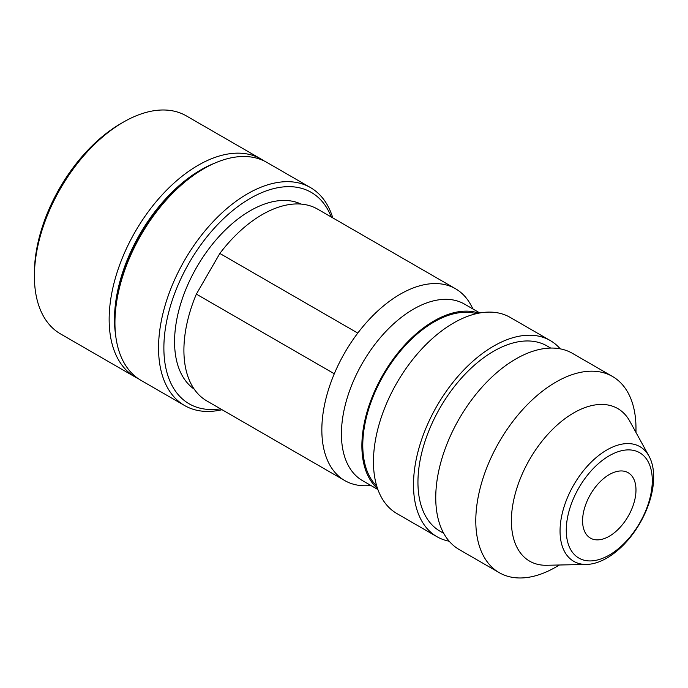 <?xml version="1.0" encoding="UTF-8"?>
<svg xmlns="http://www.w3.org/2000/svg" width="688" height="688" viewBox="0 0 688 688"><rect width="100%" height="100%" fill="white"/><g stroke="black" fill="none" stroke-linecap="round" stroke-linejoin="round"><path stroke-width="1.03" d="M609.284 455.74A60.828 35.122 120 0 0 566.267 530.242A60.828 35.122 120 0 0 609.284 555.07A60.828 35.122 120 0 0 652.293 480.577A60.828 35.122 120 0 0 609.284 455.74M606.859 558.063A66.203 38.218 -60 0 1 586.537 564.435A66.203 38.218 -60 0 1 561.227 518.322A66.203 38.218 -60 0 1 606.859 449.961A66.203 38.218 -60 0 1 649.033 456.196A66.203 38.218 -60 0 1 606.859 558.063M214.088 163.426A122.077 70.477 120 0 0 200.81 169.902A122.077 70.477 120 0 0 115.515 334.153M138.176 378.581A125.852 72.661 -60 0 1 135.218 377.033A125.852 72.661 -60 0 1 115.928 276.18A125.852 72.661 -60 0 1 198.144 165.283A125.852 72.661 -60 0 1 261.07 159.048A125.852 72.661 -60 0 1 263.891 160.829M34.4 276.258L34.4 273.179A122.077 70.477 -60 0 1 120.718 123.668A122.077 70.477 -60 0 1 120.718 123.659L123.393 122.12A125.852 72.661 120 0 0 34.4 276.258A125.852 72.661 120 0 0 60.467 333.869L135.218 377.033M331.255 217.004A122.077 70.477 120 0 0 250.2 198.419A122.077 70.477 120 0 0 165.206 329.75A122.077 70.477 120 0 0 220.504 408.835M222.043 409.721A125.852 72.661 -60 0 1 184.608 405.542A125.852 72.661 -60 0 1 165.318 304.698A125.852 72.661 -60 0 1 247.534 193.792A125.852 72.661 -60 0 1 310.46 187.566A125.852 72.661 -60 0 1 332.794 217.898M114.939 322.758L114.939 319.671A122.077 70.477 -60 0 1 201.257 170.16L203.932 168.62A125.852 72.661 120 0 0 203.923 168.62A125.852 72.661 120 0 0 114.939 322.758A125.852 72.661 120 0 0 141.006 380.369L184.608 405.542M609.284 536.236A37.754 21.801 120 0 0 633.949 502.962A37.754 21.801 120 0 0 628.161 472.708A37.754 21.801 120 0 0 609.284 474.582A37.754 21.801 120 0 0 584.619 507.847A37.754 21.801 120 0 0 590.407 538.102A37.754 21.801 120 0 0 609.284 536.236M455.525 288.754L317.589 209.118A110.751 63.941 120 0 0 262.214 214.604A110.751 63.941 120 0 0 219.842 253.451L357.777 333.087A110.751 63.941 -60 0 1 400.149 294.24A110.751 63.941 -60 0 1 455.525 288.754A110.751 63.941 -60 0 1 470.695 304.681L473.12 309.084M377.893 489.529L362.533 480.654A101.944 58.858 -60 0 1 346.907 398.971A101.944 58.858 -60 0 1 413.505 309.136A101.944 58.858 -60 0 1 464.469 304.087L479.828 312.963M357.777 333.087A110.751 63.941 120 0 0 334.299 373.756A110.751 63.941 120 0 0 344.774 480.577A110.751 63.941 120 0 0 366.154 485.754L371.185 485.651M301.086 204.087A106.975 61.765 120 0 0 250.2 210.752A106.975 61.765 120 0 0 181.03 302.694A106.975 61.765 120 0 0 194.231 389.159M377.557 488.575A101.944 58.858 -60 0 1 369.043 405.507A101.944 58.858 -60 0 1 433.973 320.961A101.944 58.858 -60 0 1 478.839 313.143M376.775 486.167A100.68 58.127 -60 0 1 370.385 403.933A100.68 58.127 -60 0 1 433.973 321.984A100.68 58.127 -60 0 1 476.363 313.668M449.187 541.215A113.271 65.394 -60 0 1 436.957 536.709L396.916 513.583A113.271 65.394 -60 0 1 379.552 422.828A113.271 65.394 -60 0 1 453.547 323.016A113.271 65.394 -60 0 1 510.178 317.4L550.228 340.526A113.271 65.394 -60 0 1 560.247 348.859M436.957 536.709A113.271 65.394 -60 0 1 419.594 445.944A113.271 65.394 -60 0 1 493.597 346.133A113.271 65.394 -60 0 1 550.228 340.526M443.743 533.355L440.105 531.256A106.975 61.765 -60 0 1 423.705 445.54A106.975 61.765 -60 0 1 493.597 351.267A106.975 61.765 -60 0 1 547.08 345.969L550.71 348.068M555.887 567.058L559.456 565.003L555.887 567.058A113.271 65.394 -60 0 1 499.256 572.674L459.206 549.549A113.271 65.394 -60 0 1 441.842 458.793A113.271 65.394 -60 0 1 515.837 358.973A113.271 65.394 -60 0 1 572.476 353.365L612.518 376.491A113.271 65.394 -60 0 1 635.979 428.34A113.271 65.394 -60 0 1 635.91 432.331M499.256 572.674A113.271 65.394 -60 0 1 481.892 481.91A113.271 65.394 -60 0 1 555.887 382.098A113.271 65.394 -60 0 1 612.518 376.491M586.537 564.435L546.642 565.269A88.098 50.86 -60 0 1 512.956 503.9A88.098 50.86 -60 0 1 573.689 412.92A88.098 50.86 -60 0 1 629.804 421.228L649.033 456.196M344.774 480.577L206.839 400.941A110.751 63.941 -60 0 1 196.364 294.12L219.842 253.451M334.299 373.756L196.364 294.12M310.46 187.566L266.849 162.385A125.852 72.661 120 0 0 203.932 168.62M261.07 159.048L186.319 115.885A125.852 72.661 120 0 0 123.393 122.12L120.718 123.668M201.257 170.16L203.923 168.62M635.979 432.46L635.979 428.34"/></g></svg>
